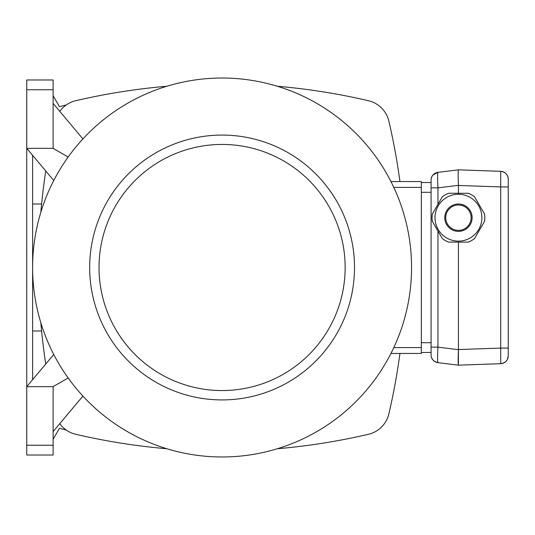 <?xml version="1.0" encoding="UTF-8"?>
<svg xmlns="http://www.w3.org/2000/svg" width="535" height="535" viewBox="0 0 535 535"><rect width="100%" height="100%" fill="white"/><g stroke="black" fill="none" stroke-linecap="round" stroke-linejoin="round"><path stroke-width="0.8" d="M277.324 448.745A644.601 644.601 0 0 0 368.441 434.28A27.345 27.345 0 0 0 388.865 413.856A644.601 644.601 0 0 0 399.946 353.448M399.946 181.552A644.601 644.601 0 0 0 388.865 121.144A27.345 27.345 0 0 0 368.441 100.72A644.601 644.601 0 0 0 277.324 86.255M166.846 86.255A644.601 644.601 0 0 0 75.729 100.72A27.345 27.345 0 0 0 59.766 111.34M45.736 170.973A644.601 644.601 0 0 0 40.841 212.261M40.841 322.739A644.601 644.601 0 0 0 45.736 364.027M59.766 423.66A27.345 27.345 0 0 0 75.729 434.28A644.601 644.601 0 0 0 166.846 448.745M68.152 377.978L53.119 386.651L53.119 455.024L26.75 455.024L26.75 386.651L53.754 354.478M53.119 89.746L26.75 89.746L26.75 79.976L53.119 79.976L53.119 148.349L26.75 148.349L53.754 180.522M390.945 181.552L421.326 181.552L421.326 353.448L390.945 353.448M68.152 157.023L53.119 148.349M26.75 89.746L26.75 386.651L53.119 386.651M53.119 103.422L82.912 138.926M82.912 396.074L53.119 431.578M411.562 267.5A189.477 189.477 0 0 1 127.35 431.591A189.477 189.477 0 0 1 127.35 103.409A189.477 189.477 0 0 1 411.562 267.5A189.477 189.477 0 0 1 127.35 431.591A189.477 189.477 0 0 1 127.35 103.409A189.477 189.477 0 0 1 411.562 267.5M345.149 267.5A123.063 123.063 0 0 1 160.553 374.072A123.063 123.063 0 0 1 160.553 160.928A123.063 123.063 0 0 1 345.149 267.5M354.504 267.5A132.419 132.419 0 0 1 155.872 382.177A132.419 132.419 0 0 1 155.872 152.823A132.419 132.419 0 0 1 354.504 267.5A132.419 132.419 0 0 1 155.872 382.177A132.419 132.419 0 0 1 155.872 152.823A132.419 132.419 0 0 1 354.504 267.5M468.399 242.108L448.477 242.108A26.369 26.369 0 0 1 442.271 238.523L432.313 221.269A26.369 26.369 0 0 1 432.313 214.107L442.271 196.853A26.369 26.369 0 0 1 448.477 193.275L468.399 193.275A26.369 26.369 0 0 1 474.605 196.853L484.563 214.107A26.369 26.369 0 0 1 484.563 221.269L474.605 238.523A26.369 26.369 0 0 1 468.399 242.108M435.002 217.691A23.44 23.44 0 0 0 456.843 241.078A23.44 23.44 0 0 0 481.66 220.875A23.44 23.44 0 0 0 460.033 194.305A23.44 23.44 0 0 0 435.002 217.691M472.111 217.691A13.676 13.676 0 0 1 451.6 229.528A13.676 13.676 0 0 1 451.6 205.848A13.676 13.676 0 0 1 472.111 217.691M471.134 217.691A12.7 12.7 0 0 1 458.441 230.384A12.7 12.7 0 0 1 445.742 217.691A12.7 12.7 0 0 1 458.441 204.992A12.7 12.7 0 0 1 471.134 217.691M431.09 180.094L431.09 180.101A7.811 7.811 0 0 1 437.951 172.35C437.449 173.333 437.449 178.503 437.951 187.859L431.09 187.859L431.09 180.094L431.09 354.899A7.811 7.811 0 0 0 437.951 362.65L458.435 365.164L500.707 363.693L500.707 348.071L508.25 348.071L508.25 179.105L508.25 186.929L500.707 186.929L500.707 171.307A7.811 7.811 0 0 1 508.25 179.118L508.25 179.118M421.326 342.701L431.09 342.701L431.09 352.471L421.326 352.471M421.326 182.529L431.09 182.529L431.09 192.299L421.326 192.299M431.15 179.131L431.096 179.907C431.183 176.048 433.47 173.527 437.951 172.35L458.435 169.836L500.707 171.307C505.361 171.996 507.875 174.577 508.25 179.064L508.25 178.911M437.951 362.65C433.47 361.473 431.183 358.952 431.096 355.093C431.183 358.952 433.47 361.473 437.951 362.65C437.449 361.667 437.449 356.497 437.951 347.141L458.435 349.656C458.074 359.032 458.074 364.201 458.435 365.164L500.707 363.693A7.811 7.811 0 0 0 508.25 355.882L508.25 348.071L508.25 355.882M437.951 204.337L437.951 187.859L458.435 185.344L458.441 193.275M458.441 242.108L458.441 349.549L500.707 348.071L500.707 186.929L458.441 185.451M458.435 169.836L458.435 169.836C458.074 170.799 458.074 175.968 458.435 185.344M458.388 365.124L458.441 349.549M458.381 169.896L458.221 171.274M508.183 356.898A7.811 7.811 0 0 1 507.682 358.804M503.081 363.238L500.707 363.693C505.361 363.004 507.875 360.423 508.25 355.935L507.508 359.199A7.811 7.811 0 0 1 506.11 361.259L506.063 361.306A7.811 7.811 0 0 1 504.064 362.804L503.676 362.991A7.811 7.811 0 0 1 501.797 363.579M508.183 178.101A7.811 7.811 0 0 0 507.682 176.196M507.508 175.801A7.811 7.811 0 0 0 506.11 173.741M506.063 173.694A7.811 7.811 0 0 0 504.064 172.196M503.676 172.009A7.811 7.811 0 0 0 501.797 171.421M431.09 354.906L431.09 347.141L437.951 347.141L437.951 231.04M41.603 330.984L32.608 330.984M66.24 430.04A644.601 644.601 0 0 1 59.452 428.308L53.119 439.275M32.608 204.016L41.603 204.016M53.119 95.725L59.452 106.692A644.601 644.601 0 0 1 66.24 104.96M32.608 155.331L32.608 379.669M388.865 413.856A27.345 27.345 0 0 1 368.441 434.28M368.441 100.72A27.345 27.345 0 0 1 388.865 121.144M393.8 187.41L421.326 187.41M393.8 347.589L421.326 347.589M53.119 445.254L26.75 445.254M500.707 171.307C505.361 171.996 507.875 174.584 508.25 179.064M437.951 172.35L433.056 174.925M431.732 177.011L431.257 178.503"/></g></svg>
